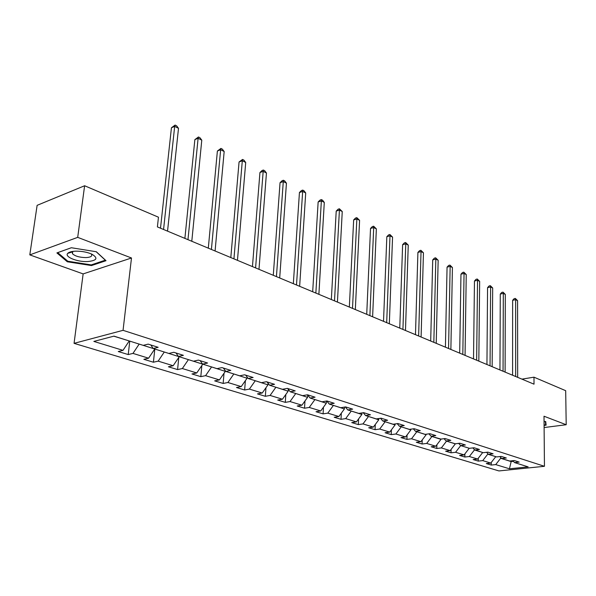 <?xml version="1.0" encoding="UTF-8"?>
<svg xmlns="http://www.w3.org/2000/svg" width="596" height="596" viewBox="0 0 596 596"><rect width="100%" height="100%" fill="white"/><g stroke="black" fill="none" stroke-linecap="round" stroke-linejoin="round"><path stroke-width="0.89" d="M74.06 343.348L498.927 470.929L544.446 466.296L123.052 330.333L74.06 343.348L83.142 273.907L131.493 257.986L77.703 237.357L29.8 254.887L83.142 273.907M29.8 254.887L37.123 205.337L84.617 185.751L77.703 237.357M512.791 460.701L514.564 462.585L519.168 462.094L514.274 460.537L509.662 461.036L501.705 458.525L506.332 458.011L501.288 456.409L496.647 456.923L488.437 454.338L493.101 453.802L487.9 452.148L483.229 452.692L474.766 450.017L479.452 449.466L474.088 447.76L469.387 448.319L460.656 445.562L465.364 444.988L459.829 443.23L455.106 443.811L446.084 440.965L450.829 440.362L445.108 438.544L440.362 439.155L431.042 436.22L435.81 435.587L429.902 433.709L425.127 434.35L415.501 431.31L420.292 430.655L414.183 428.71L409.377 429.381L399.424 426.237L404.244 425.551L397.927 423.547L393.099 424.24L382.796 420.992L387.638 420.277L381.105 418.191L376.247 418.921L365.586 415.554L370.451 414.809L363.679 412.655L358.807 413.415L347.766 409.929L352.653 409.147L345.628 406.919L340.741 407.709L329.29 404.095L334.2 403.283L326.921 400.966L322.004 401.801L310.129 398.053L315.053 397.197L307.506 394.79L302.574 395.662L290.252 391.773L295.191 390.879L287.346 388.383L282.4 389.3L269.608 385.254L274.555 384.316L266.405 381.723L261.45 382.684L248.152 378.482L253.114 377.499L244.636 374.802L239.674 375.808L225.832 371.442L230.801 370.407L221.988 367.598L217.011 368.656L202.61 364.111L207.579 363.024L198.394 360.103L193.424 361.206L178.42 356.475L183.389 355.328L173.809 352.281L168.839 353.45L153.194 348.511L158.156 347.304L148.166 344.13L143.204 345.36L113.985 336.129L93.848 341.419L122.999 350.351L118.261 351.528L128.229 354.56L129.764 341.113M514.564 462.585L528.16 466.877L509.438 468.791L495.716 464.589L491.26 465.066L491.283 462.422M128.229 354.56L132.975 353.406L148.598 358.196L143.845 359.314L153.41 362.226L158.163 361.131L173.16 365.728L168.4 366.786L177.586 369.587L182.346 368.544L196.755 372.954L191.986 373.968L200.815 376.657L205.575 375.659L219.425 379.905L214.664 380.866L223.15 383.452L227.91 382.505L241.231 386.588L236.478 387.512L244.643 390L249.404 389.091L262.225 393.025L257.479 393.904L265.347 396.295L270.092 395.439L282.444 399.223L277.706 400.058L285.29 402.367L290.029 401.548L301.941 405.198L297.21 405.995L304.526 408.223L309.25 407.44L320.737 410.957L316.029 411.724L323.092 413.877L327.793 413.125L338.886 416.522L334.192 417.252L341.016 419.331L345.702 418.608L356.415 421.893L351.737 422.594L358.33 424.598L362.994 423.912L373.349 427.086L368.693 427.757L375.063 429.694L379.712 429.038L389.732 432.1L385.09 432.748L391.259 434.626L395.886 433.992L405.571 436.957L400.959 437.576L406.926 439.394L411.531 438.783L420.91 441.658L416.321 442.254L422.095 444.013L426.676 443.431L435.765 446.21L431.191 446.777L436.793 448.483L441.353 447.924L450.151 450.621L445.614 451.165L451.038 452.818L455.575 452.282L464.105 454.897L459.59 455.426L464.85 457.028L469.357 456.514L477.642 459.047L473.149 459.553L478.253 461.103L482.738 460.611L490.769 463.07L486.306 463.554L491.26 465.066M84.617 185.751L158.462 217.205L157.396 226.905L534.016 384.174L533.979 377.179L521.932 379.13M495.73 456.633L487.722 454.189L487.729 453.571M499.873 456.566L501.705 458.525M490.769 463.07L495.73 456.715M482.738 460.611L487.722 454.189M482.648 452.506L474.409 449.63M486.56 452.304L488.437 454.338M477.642 459.047L482.648 452.587M469.357 456.514L474.401 449.987M469.171 448.252L460.671 445.57M472.829 447.909L474.766 450.017M464.105 454.897L469.171 448.334M455.575 452.282L460.663 445.652M455.269 443.789L446.501 441.1M458.667 443.372L460.656 445.562M450.151 450.621L455.269 443.945M441.353 447.924L446.501 441.182M440.936 439.081L431.884 436.481M444.042 438.686L446.084 440.965M435.765 446.21L440.936 439.423M426.676 443.431L431.884 436.57M426.147 434.216L426.133 434.752L416.79 431.72M428.934 433.843L431.042 436.22M420.91 441.658L426.133 434.752M411.531 438.783L416.79 431.802M410.875 429.172L410.853 429.932L401.205 426.796M413.326 428.829L415.501 431.31M405.571 436.957L410.853 429.932M395.886 433.992L401.205 426.885M395.103 423.95L395.066 424.948L385.09 421.715M397.189 423.652L399.424 426.237M389.732 432.1L395.066 424.948M379.712 429.038L385.09 421.804M378.803 418.541L378.751 419.8L368.432 416.455M380.494 418.288L382.796 420.992M373.349 427.086L378.751 419.8M362.994 423.912L368.432 416.544M361.943 412.924L361.869 414.473L351.2 411.017M363.217 412.73L365.586 415.554M356.415 421.893L361.869 414.473M345.702 418.608L351.193 411.106M344.495 407.098L344.406 408.96L333.358 405.384M345.315 406.964L347.766 409.929M338.886 416.522L344.406 408.96M327.793 413.125L333.35 405.474M326.444 401.048L326.317 403.254L314.874 399.543M326.764 400.989L329.29 404.095M320.737 410.957L326.317 403.254M309.25 407.44L314.867 399.64M307.722 395.029L307.581 397.338L295.713 393.502M307.543 394.805L310.129 398.053M301.941 405.198L307.581 397.338M290.029 401.548L295.705 393.591M288.278 389.255L288.151 391.207L275.844 387.229M287.682 388.488L290.252 391.773M282.444 399.223L288.151 391.207M270.092 395.439L275.836 387.325M268.103 383.303L267.991 384.845L255.215 380.717M267.053 381.932L269.608 385.254M262.225 393.025L267.991 384.845M249.404 389.091L255.207 380.814M247.154 377.156L247.064 378.244L233.788 373.953M245.626 375.115L248.152 378.482M241.231 386.588L247.064 378.244M227.91 382.505L233.781 374.05M225.37 370.809L225.325 371.382L211.528 366.92M223.336 368.03L225.832 371.442M219.425 379.905L225.325 371.382M205.575 375.659L211.513 367.024M202.722 364.149L188.358 359.611M200.144 360.655L202.61 364.111M196.755 372.954L202.715 364.245M182.346 368.544L188.351 359.716M179.202 356.721L164.25 351.998M175.991 352.974L178.42 356.475M173.16 365.728L179.195 356.825M158.163 361.131L164.235 352.102M154.707 348.988L139.121 344.071M150.81 344.972L153.194 348.511M148.598 358.196L154.699 349.092M132.975 353.406L139.114 344.175M129.176 340.927L113.784 336.181M122.999 350.351L129.168 341.039M544.111 427.548L566.2 424.732L565.686 390.685L533.979 377.179M566.2 424.732L544.014 416.224L544.446 466.296M131.493 257.986L123.052 330.333M511.144 460.879L511.144 461.58L513.394 461.341M500.662 457.408L500.655 458.272L511.144 461.58L509.438 468.791M495.716 464.589L500.655 458.272M153.41 362.226L154.818 349.025M177.586 369.587L178.793 357.414M200.815 376.657L201.843 365.519M223.15 383.452L224.022 373.26M244.643 390L245.388 380.65M265.347 396.295L265.972 387.713M285.29 402.367L285.819 394.485M304.526 408.223L304.973 400.974M323.092 413.877L323.464 407.202M341.016 419.331L341.322 413.184M358.33 424.598L358.583 418.943M375.063 429.694L375.279 424.486M391.259 434.626L391.43 429.828M406.926 439.394L407.061 434.976M422.095 444.013L422.206 439.952M436.793 448.483L436.875 444.75M451.038 452.818L451.105 449.391M464.85 457.028L464.895 453.876M478.253 461.103L478.283 458.212M67.318 261.778L91.486 265.563L106.021 260.698L96.321 251.743L71.341 247.735L56.896 252.913L67.318 261.778L67.437 260.906M544.096 425.402L546.115 425.142L545.727 421.558L544.059 421.342M91.583 264.78L91.486 265.563M163.565 229.475L174.68 126.374L178.502 128.319L167.543 231.136M160.503 228.201L171.432 127.782L174.68 126.374L175.097 125.071L176.625 125.845L178.502 128.319M171.432 127.782L175.097 125.071M87.47 261.57C96.969 260.631 98.422 258.157 91.836 254.157C87.091 252.108 81.727 251.11 75.729 251.162C71.676 251.326 69.009 252.056 67.743 253.36C64.189 256.764 77.137 262.054 87.47 261.57M73.301 251.341L72.474 251.937L72.444 253.702C75.007 256.168 79.514 257.465 85.966 257.591C90.599 257.316 92.44 256.228 91.501 254.336L91.024 253.799M96.15 251.713L105.321 260.176L91.233 264.9L67.81 261.227L57.723 252.63L71.371 247.742M545.318 421.506L545.683 424.806L544.088 425.015M545.653 421.551L545.683 424.806M187.971 239.674L198.11 138.287L201.783 140.149L191.793 241.268M184.887 238.385L194.862 139.628L198.11 138.287L198.468 136.976L199.936 137.721L201.783 140.149M194.862 139.628L198.468 136.976M211.409 249.456L220.639 149.73L224.17 151.526L215.081 250.99M208.302 248.16L217.391 151.019L220.639 149.73L220.93 148.419L222.345 149.142L224.17 151.526M217.391 151.019L220.93 148.419M233.93 258.865L242.311 160.749L245.708 162.477L237.461 260.333M230.808 257.554L239.063 161.978L242.311 160.749L242.55 159.43L243.906 160.123L245.708 162.477M239.063 161.978L242.55 159.43M255.587 267.909L263.179 171.35L266.449 173.019L258.984 269.325M252.451 266.598L259.938 172.535L263.179 171.35L263.358 170.039L264.669 170.702L266.449 173.019M259.938 172.535L262.061 170.508L263.358 170.039M276.432 276.611L283.286 181.571L286.438 183.173L279.695 277.974M273.281 275.292L280.046 182.704L283.286 181.571L283.413 180.253L284.672 180.893L286.438 183.173M280.046 182.704L282.117 180.707L283.413 180.253M296.503 284.992L302.664 191.42L305.711 192.962L299.654 286.303M293.344 283.674L299.438 192.508L302.664 191.42L302.746 190.102L303.967 190.727L305.711 192.962M299.438 192.508L301.457 190.541L302.746 190.102M315.85 293.068L321.363 200.927L324.298 202.416L318.882 294.335M312.684 291.749L318.145 201.97L321.363 200.927L321.408 199.608L322.578 200.211L324.298 202.416M318.145 201.97L320.119 200.032L321.408 199.608M334.505 300.861L339.415 210.097L342.253 211.535L337.433 302.083M331.339 299.542L336.211 211.103L339.415 210.097L339.415 208.786L342.253 211.535M336.211 211.103L338.133 209.189L339.415 208.786M352.504 308.378L356.855 218.955L359.589 220.349L355.335 309.562M349.338 307.059L353.659 219.924L356.855 218.955L356.818 217.652L359.589 220.349M353.659 219.924L355.536 218.039L356.818 217.652M369.892 315.642L373.707 227.523L376.352 228.871L372.619 316.781M366.726 314.315L370.526 228.454L373.707 227.523L373.632 226.219L376.352 228.871M370.526 228.454L372.358 226.592L373.632 226.219M386.685 322.652L390 235.807L392.563 237.111L389.33 323.755M383.526 321.333L386.834 236.701L390 235.807L389.896 234.504L392.563 237.111M386.834 236.701L388.629 234.869L389.896 234.504M402.926 329.432L405.772 243.824L408.253 245.083L405.481 330.497M399.767 328.113L402.62 244.68L405.772 243.824L405.638 242.527L408.253 245.083M402.62 244.68L404.379 242.87L405.638 242.527M418.63 335.995L421.037 251.579L423.443 252.801L421.104 337.023M415.479 334.676L417.908 252.413L421.037 251.579L420.873 250.29L423.443 252.801M417.908 252.413L419.621 250.625L420.873 250.29M433.836 342.342L435.825 259.096L438.157 260.281L436.227 343.341M430.692 341.024L432.711 259.901L435.825 259.096L435.631 257.807L438.157 260.281M432.711 259.901L434.387 258.135L435.631 257.807M448.557 348.489L450.159 266.382L452.416 267.522L450.874 349.457M445.421 347.177L447.06 267.15L450.159 266.382L449.943 265.101L452.416 267.522M447.06 267.15L448.699 265.406L449.943 265.101M462.816 354.441L464.053 273.437L466.243 274.555L465.059 355.38M459.687 353.137L460.969 274.19L464.053 273.437L463.815 272.163L466.243 274.555M460.969 274.19L462.578 272.469L463.815 272.163M476.636 360.215L477.53 280.291L479.653 281.372L478.819 361.124M473.522 358.911L474.468 281.014L477.53 280.291L477.269 279.025L479.653 281.372M474.468 281.014L476.04 279.315L477.269 279.025M490.046 365.81L490.612 286.937L492.676 287.987L492.154 366.696M486.939 364.514L487.565 287.637L490.612 286.937L490.329 285.678L492.676 287.987M487.565 287.637L489.107 285.953L490.329 285.678M503.054 371.248L503.315 293.396L505.311 294.409L505.103 372.098M499.955 369.952L500.282 294.066L503.315 293.396L503.009 292.137L505.311 294.409M500.282 294.066L501.795 292.405L503.009 292.137M515.674 376.516L515.644 299.661L517.589 300.652L517.663 377.35M512.597 375.227L512.635 300.31L515.644 299.661L515.324 298.417L517.589 300.652M512.635 300.31L514.125 298.678L515.324 298.417M72.712 251.713L72.444 253.702M72.474 251.937L67.743 253.36"/></g></svg>
